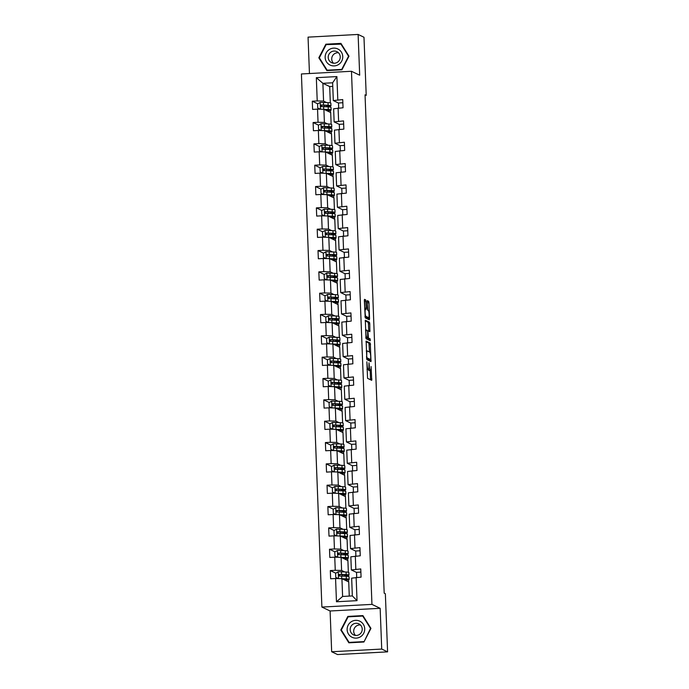 <?xml version="1.0" encoding="UTF-8"?>
<svg xmlns="http://www.w3.org/2000/svg" width="689" height="689" viewBox="0 0 689 689"><rect width="100%" height="100%" fill="white"/><g stroke="black" fill="none" stroke-linecap="round" stroke-linejoin="round"><path stroke-width="1.03" d="M366.858 361.777L367.564 378.347L371.733 380.337L371.087 366.531A4.315 0.723 86.9 0 1 370.579 370.484A4.315 0.723 86.9 0 1 370.518 370.475L370.174 370.303A4.315 0.723 86.9 0 1 369.27 365.661L369.003 362.793L368.951 365.506A4.315 0.723 86.9 0 1 368.443 369.459A4.315 0.723 86.9 0 1 368.374 369.45L368.029 369.287A4.315 0.723 86.9 0 1 367.125 364.636L366.858 361.777M365.971 301.36L365.695 299.904L364.507 299.345L364.352 300.585L365.239 317.879L369.382 319.86L369.562 318.628L368.959 302.781L368.675 301.334L367.246 300.654L367.349 308.672L367.633 310.128L368.331 310.455A3.609 0.603 86.9 0 1 369.08 314.175A3.609 0.603 86.9 0 1 368.658 317.646A3.609 0.603 86.9 0 1 368.606 317.638L365.876 316.337A3.609 0.603 86.9 0 1 365.127 312.608A3.609 0.603 86.9 0 1 365.549 309.137A3.609 0.603 86.9 0 1 365.601 309.154L366.074 309.378L366.238 308.138L365.971 301.36L364.619 301.429L364.352 299.991L365.695 299.904M359.684 75.204L358.116 34.45L363.981 37.258L366.212 95.375L365.041 94.815L384.186 593.177L385.358 593.737L387.588 651.863L381.723 649.064L380.156 608.309L371.948 604.382L351.468 71.277L359.684 75.204M366.135 341.098L366.841 359.624L371.009 361.613L370.277 343.079L366.092 341.098M365.153 320.859L368.124 322.28L368.408 323.727L369.76 323.658L369.864 331.676L368.159 330.866L367.978 332.098L368.434 338.049L370.182 338.885L370.269 340.771L366.04 338.747L365.308 320.221M365.334 320.221L369.476 322.202L369.76 323.658M371.948 604.382L321.892 607.069L301.412 73.964L351.468 71.277M317.75 103.815L312.289 101.205L312.599 109.405L317.543 109.146L318.042 122.272L313.107 122.539L313.417 130.746L318.361 130.479L318.861 143.605L313.926 143.872L314.244 152.08L319.179 151.813L319.687 164.938L314.744 165.205L315.062 173.413L319.997 173.146L320.506 186.28L315.562 186.538L315.881 194.746L320.816 194.479L321.324 207.613L316.38 207.88L316.699 216.079L321.634 215.821L322.142 228.946L317.207 229.213L317.517 237.421L322.461 237.154L322.96 250.279L318.025 250.546L318.335 258.754L323.279 258.487L323.778 271.621L318.843 271.879L319.162 280.087L324.097 279.82L324.605 292.954L319.662 293.213L319.98 301.42L324.915 301.153L325.423 314.287L320.48 314.554L320.798 322.753L325.733 322.495L326.241 335.621L321.298 335.887L321.617 344.095L326.552 343.828L327.06 356.954L322.125 357.221L322.435 365.428L327.378 365.161L327.878 378.295L322.943 378.554L323.253 386.762L328.197 386.495L328.696 399.629L323.761 399.896L324.08 408.095L329.015 407.836L329.523 420.962L324.579 421.229L324.898 429.436L329.833 429.169L330.341 442.295L325.397 442.562L325.716 450.77L330.651 450.503L331.159 463.628L326.216 463.895L326.534 472.103L331.469 471.836L331.977 484.97L327.042 485.228L327.353 493.436L332.296 493.169L332.796 506.303L327.861 506.57L328.171 514.769L333.114 514.511L333.614 527.636L328.679 527.903L328.998 536.111L333.932 535.844L334.441 548.969L329.497 549.236L329.816 557.444L334.751 557.177L335.259 570.303L330.315 570.57L330.634 578.777L335.569 578.51L336.465 601.764L357.031 600.662L352.346 595.925L351.666 578.149L361.07 577.141L360.76 568.942L351.347 569.941L350.839 556.815L360.252 555.808L359.942 547.6L350.529 548.608L350.021 535.482L359.434 534.475L359.124 526.267L349.711 527.274L349.202 514.14L358.616 513.141L358.297 504.934L348.892 505.941L348.384 492.807L357.798 491.808L357.479 483.6L348.066 484.6L347.566 471.474L356.98 470.466L356.661 462.267L347.247 463.266L346.748 450.141L356.153 449.133L355.843 440.926L346.429 441.933L345.921 428.808L355.335 427.8L355.024 419.592L345.611 420.6L345.103 407.466L354.516 406.467L354.206 398.259L344.793 399.267L344.285 386.133L353.698 385.134L353.379 376.926L343.975 377.925L343.466 364.8L352.88 363.792L352.561 355.593L343.148 356.592L342.648 343.466L352.062 342.459L351.743 334.251L342.33 335.259L341.83 322.125L351.235 321.126L350.925 312.918L341.511 313.926L341.003 300.792L350.417 299.793L350.107 291.585L340.693 292.584L340.185 279.458L349.599 278.451L349.289 270.252L339.875 271.251L339.367 258.125L348.78 257.118L348.462 248.918L339.057 249.918L338.549 236.792L347.962 235.784L347.644 227.577L338.23 228.584L337.731 215.45L347.144 214.451L346.825 206.244L337.412 207.251L336.912 194.117L346.317 193.118L346.007 184.91L336.594 185.909L336.094 172.784L345.499 171.776L345.189 163.577L335.776 164.576L335.267 151.451L344.681 150.443L344.371 142.235L334.957 143.243L334.449 130.118L343.863 129.11L343.544 120.902L334.139 121.91L333.631 108.776L343.044 107.777L342.726 99.569L333.312 100.577L332.632 82.792L322.891 83.317L323.572 101.094L326.638 102.558M312.289 101.205L317.224 100.939L316.329 77.685L336.895 76.582L337.791 99.836M338.101 108.044L338.609 121.169M338.928 129.377L339.427 142.502M339.746 150.71L340.245 163.836M340.564 172.043L341.064 185.177M341.382 193.376L341.89 206.511M342.2 214.718L342.709 227.844M343.019 236.051L343.527 249.177M343.845 257.385L344.345 270.51M344.664 278.718L345.163 291.852M345.482 300.051L345.981 313.185M346.3 321.393L346.808 334.518M347.118 342.726L347.626 355.851M347.936 364.059L348.445 377.193M348.763 385.392L349.263 398.526M349.581 406.734L350.081 419.859M350.4 428.067L350.899 441.193M351.218 449.4L351.726 462.526M352.036 470.733L352.544 483.867M352.854 492.067L353.362 505.201M353.681 513.408L354.18 526.534M354.499 534.742L354.999 547.867M355.317 556.075L355.817 569.2M356.135 577.408L357.031 600.662M327.456 123.891L324.398 122.427L323.89 109.301L330.694 112.557L331.142 124.235M339.315 124.382L334.139 121.91M323.89 109.301L317.543 109.146M324.398 122.427L318.042 122.272M328.274 145.233L325.217 143.768L324.708 130.634L331.512 133.89L331.96 145.568M340.133 145.723L334.957 143.243M324.708 130.634L318.361 130.479M325.217 143.768L318.861 143.605M329.092 166.566L326.035 165.102L325.527 151.968L332.331 155.223L332.778 166.902M340.952 167.057L335.776 164.576M325.527 151.968L319.179 151.813M326.035 165.102L319.687 164.938M329.919 187.899L326.853 186.435L326.345 173.309L333.149 176.556L333.597 188.235M341.778 188.39L336.594 185.909M326.345 173.309L319.997 173.146M326.853 186.435L320.506 186.28M330.737 209.232L327.671 207.768L327.172 194.642L333.967 197.889L334.423 209.568M342.597 209.723L337.412 207.251M327.172 194.642L320.816 194.479M327.671 207.768L321.324 207.613M331.555 230.565L328.489 229.101L327.99 215.976L334.794 219.231L335.242 230.91M343.415 231.056L338.23 228.584M327.99 215.976L321.634 215.821M328.489 229.101L322.142 228.946M332.374 251.907L329.316 250.443L328.808 237.309L335.612 240.564L336.06 252.243M344.233 252.398L339.057 249.918M328.808 237.309L322.461 237.154M329.316 250.443L322.96 250.279M333.192 273.24L330.134 271.776L329.626 258.642L336.43 261.898L336.878 273.576M345.051 273.731L339.875 271.251M329.626 258.642L323.279 258.487M330.134 271.776L323.778 271.621M334.01 294.573L330.953 293.109L330.444 279.984L337.248 283.231L337.696 294.909M345.869 295.064L340.693 292.584M330.444 279.984L324.097 279.82M330.953 293.109L324.605 292.954M334.837 315.906L331.771 314.442L331.263 301.317L338.066 304.564L338.514 316.242M346.696 316.397L341.511 313.926M331.263 301.317L324.915 301.153M331.771 314.442L325.423 314.287M335.655 337.248L332.589 335.784L332.089 322.65L338.885 325.906L339.341 337.584M347.514 337.731L342.33 335.259M332.089 322.65L325.733 322.495M332.589 335.784L326.241 335.621M336.473 358.581L333.407 357.117L332.908 343.983L339.711 347.239L340.159 358.917M348.333 359.072L343.148 356.592M332.908 343.983L326.552 343.828M333.407 357.117L327.06 356.954M337.291 379.915L334.225 378.45L333.726 365.325L340.53 368.572L340.977 380.25M349.151 380.406L343.975 377.925M333.726 365.325L327.378 365.161M334.225 378.45L327.878 378.295M338.11 401.248L335.052 399.784L334.544 386.658L341.348 389.905L341.796 401.584M349.969 401.739L344.793 399.267M334.544 386.658L328.197 386.495M335.052 399.784L328.696 399.629M338.928 422.581L335.87 421.117L335.362 407.991L342.166 411.247L342.614 422.925M350.787 423.072L345.611 420.6M335.362 407.991L329.015 407.836M335.87 421.117L329.523 420.962M339.755 443.923L336.688 442.459L336.18 429.325L342.984 432.58L343.432 444.259M351.614 444.414L346.429 441.933M336.18 429.325L329.833 429.169M336.688 442.459L330.341 442.295M340.573 465.256L337.507 463.792L337.007 450.658L343.802 453.913L344.25 465.592M352.432 465.747L347.247 463.266M337.007 450.658L330.651 450.503M337.507 463.792L331.159 463.628M341.391 486.589L338.325 485.125L337.825 471.999L344.629 475.246L345.077 486.925M353.25 487.08L348.066 484.6M337.825 471.999L331.469 471.836M338.325 485.125L331.977 484.97M342.209 507.922L339.143 506.458L338.643 493.333L345.447 496.58L345.895 508.258M354.068 508.413L348.892 505.941M338.643 493.333L332.296 493.169M339.143 506.458L332.796 506.303M343.027 529.255L339.97 527.791L339.462 514.666L346.266 517.921L346.713 529.6M354.887 529.746L349.711 527.274M339.462 514.666L333.114 514.511M339.97 527.791L333.614 527.636M343.845 550.597L340.788 549.133L340.28 535.999L347.084 539.254L347.532 550.933M355.705 551.088L350.529 548.608M340.28 535.999L333.932 535.844M340.788 549.133L334.441 548.969M344.672 571.93L341.606 570.466L341.098 557.332L347.902 560.588L348.35 572.266M356.532 572.421L351.347 569.941M341.098 557.332L334.751 557.177M341.606 570.466L335.259 570.303M336.465 601.764L342.605 596.45L341.925 578.674L348.72 581.921L349.271 596.097M341.925 578.674L335.569 578.51M380.156 608.309L330.1 610.988L331.667 651.742L381.723 649.064M331.667 651.742L337.532 654.55L387.588 651.863M358.116 34.45L308.052 37.137L309.456 73.534M330.1 610.988L321.892 607.069M365.058 95.435L366.212 95.375M342.605 596.45L352.346 595.925M332.77 86.401L329.695 86.564L330.324 102.894M329.695 86.564L322.891 83.317L316.329 77.685M338.497 103.049L333.312 100.577M330.556 112.488L330.47 110.361M330.35 107.105L330.307 106.123M331.375 133.821L331.288 131.702M331.168 128.438L331.133 127.456M332.193 155.154L332.115 153.036M331.986 149.78L331.952 148.79M333.011 176.496L332.933 174.369M332.804 171.113L332.77 170.131M333.829 197.829L333.752 195.702M333.622 192.446L333.588 191.464M334.656 219.162L334.57 217.035M334.449 213.779L334.406 212.798M335.474 240.495L335.388 238.377M335.267 235.113L335.224 234.131M336.292 261.829L336.206 259.71M336.086 256.454L336.051 255.473M337.11 283.17L337.033 281.043M336.904 277.788L336.869 276.806M337.929 304.504L337.851 302.376M337.722 299.121L337.688 298.139M338.747 325.837L338.669 323.709M338.54 320.454L338.506 319.472M339.574 347.17L339.488 345.051M339.367 341.796L339.324 340.805M340.392 368.503L340.306 366.384M340.185 363.129L340.142 362.147M341.21 389.845L341.124 387.718M341.003 384.462L340.96 383.48M342.028 411.178L341.951 409.051M341.822 405.795L341.787 404.813M342.846 432.511L342.769 430.384M342.64 427.128L342.605 426.147M343.665 453.844L343.587 451.726M343.458 448.47L343.423 447.48M344.491 475.186L344.405 473.059M344.285 469.803L344.242 468.821M345.31 496.519L345.223 494.392M345.103 491.136L345.06 490.155M346.128 517.852L346.042 515.725M345.921 512.47L345.878 511.488M346.946 539.186L346.868 537.067M346.739 533.803L346.705 532.821M347.764 560.519L347.687 558.4M347.557 555.145L347.523 554.163M348.582 581.861L348.505 579.733M348.376 576.478L348.341 575.496M336.895 76.582L332.632 82.792M323.572 101.094L317.224 100.939M346.825 581.016L346.791 580.069M346.645 576.28L346.627 575.823M335.784 573.188L330.315 570.57M360.881 572.111L356.523 572.344L356.721 577.382M355.903 556.04L355.705 551.011L360.063 550.778M334.966 551.846L329.497 549.236M346.007 559.683L345.973 558.727M345.826 554.938L345.809 554.49M355.076 534.707L354.887 529.677L359.245 529.445M334.139 530.513L328.679 527.903M345.189 538.35L345.155 537.394M345.008 533.605L344.991 533.157M354.258 513.374L354.068 508.344L358.426 508.112M333.321 509.18L327.861 506.57M344.371 517.008L344.328 516.061M344.181 512.271L344.164 511.824M353.44 492.041L353.25 487.002L357.6 486.77M332.503 487.846L327.042 485.228M343.544 495.675L343.51 494.728M343.363 490.938L343.346 490.49M352.622 470.708L352.423 465.669L356.781 465.437M331.685 466.505L326.216 463.895M342.726 474.342L342.691 473.395M342.545 469.597L342.528 469.149M351.803 449.366L351.605 444.336L355.963 444.104M330.866 445.172L325.397 442.562M341.908 453.009L341.873 452.053M341.727 448.263L341.71 447.816M350.985 428.033L350.787 423.003L355.145 422.77M330.048 423.838L324.579 421.229M341.089 431.667L341.055 430.72M340.909 426.93L340.891 426.482M350.158 406.699L349.969 401.67L354.327 401.437M329.221 402.505L323.761 399.896M340.271 410.334L340.237 409.387M340.09 405.597L340.073 405.149M349.34 385.366L349.151 380.328L353.509 380.095M328.403 381.172L322.943 378.554M339.453 389.001L339.41 388.053M339.264 384.264L339.246 383.816M348.522 364.025L348.333 358.995L352.682 358.762M327.585 359.83L322.125 357.221M338.626 367.668L338.592 366.72M338.445 362.922L338.428 362.474M347.704 342.691L347.506 337.662L351.864 337.429M326.767 338.497L321.298 335.887M337.808 346.334L337.774 345.378M337.627 341.589L337.61 341.141M346.886 321.358L346.688 316.329L351.046 316.096M325.949 317.164L320.48 314.554M336.99 324.993L336.955 324.045M336.809 320.256L336.792 319.808M346.067 300.025L345.869 294.995L350.227 294.754M325.13 295.831L319.662 293.213M336.172 303.66L336.137 302.712M335.991 298.923L335.974 298.475M345.241 278.692L345.051 273.654L349.409 273.421M324.304 274.498L318.843 271.879M335.354 282.326L335.319 281.379M335.173 277.589L335.155 277.133M344.422 257.35L344.233 252.32L348.591 252.088M323.486 253.156L318.025 250.546M334.535 260.993L334.492 260.046M334.346 256.248L334.329 255.8M343.604 236.017L343.415 230.987L347.764 230.755M322.667 231.823L317.207 229.213M333.709 239.66L333.674 238.704M333.528 234.915L333.51 234.467M342.786 214.684L342.588 209.654L346.946 209.422M321.849 210.489L316.38 207.88M332.89 218.318L332.856 217.371M332.709 213.581L332.692 213.134M341.968 193.351L341.77 188.312L346.128 188.08M321.031 189.156L315.562 186.538M332.072 196.985L332.038 196.038M331.891 192.248L331.874 191.8M341.15 172.017L340.952 166.979L345.31 166.747M320.213 167.815L314.744 165.205M331.254 175.652L331.22 174.705M331.073 170.915L331.056 170.459M340.323 150.676L340.133 145.646L344.491 145.413M319.386 146.481L313.926 143.872M330.436 154.319L330.401 153.363M330.255 149.573L330.238 149.125M339.505 129.343L339.315 124.313L343.673 124.08M318.568 125.148L313.107 122.539M329.618 132.977L329.575 132.03M329.428 128.24L329.411 127.792M338.687 108.009L338.497 102.98L342.846 102.747M328.791 111.644L328.756 110.696M328.61 106.907L328.593 106.459M370.958 628.394L362.914 615.604L347.833 616.414L340.805 630.013L348.849 642.811L363.93 642.002L370.958 628.394M325.854 44.199L318.826 57.798L326.87 70.588L341.942 69.787L348.978 56.179L340.926 43.39L325.854 44.199L326.672 44.587M341.546 630.366L340.805 630.013M348.66 616.801L347.833 616.414M319.567 58.152L318.826 57.798M368.382 369.468A4.315 0.723 86.9 0 0 368.822 370.381L370.174 370.303M369.295 370.536A4.315 0.723 86.9 0 1 369.226 370.561A4.315 0.723 86.9 0 1 369.166 370.544L368.822 370.381M370.536 379.768L370.2 370.51M369.493 351.993L368.925 343.156L365.954 341.735M369.812 361.045L369.786 359.658M366.832 356.85L367.03 357.867L370.682 359.606L370.716 356.799A4.315 0.723 86.9 0 0 369.812 352.148L367.323 350.959A4.315 0.723 86.9 0 0 367.263 350.942A4.315 0.723 86.9 0 0 366.755 354.904L366.514 356.868M369.338 359.675L366.574 358.366M368.408 323.727L368.667 330.513L370.019 330.436M368.667 331.108L368.667 330.513M366.918 337.722L368.83 338.954L370.182 338.885M369.028 340.177L368.83 338.954M366.41 330.031A3.609 0.603 86.9 0 0 366.359 330.022A3.609 0.603 86.9 0 0 365.945 333.493A3.609 0.603 86.9 0 0 366.694 337.214L367.676 337.679L367.659 331.943L367.375 330.496L366.41 330.031M367.676 337.679L365.773 337.498M364.843 309.18L364.619 301.429M367.358 317.707A3.609 0.603 86.9 0 1 367.306 317.724A3.609 0.603 86.9 0 1 367.254 317.715L364.972 316.621M367.883 310.248L367.091 301.291M368.21 319.291L368.176 317.681M338.807 578.596L346.326 578.846A10.516 0.939 -2.2 0 1 349.159 579.38A10.516 0.939 -2.2 0 1 345.249 580.259M342.295 578.846L345.017 579.01A8.724 0.784 -2.2 0 1 347.368 579.449A8.724 0.784 -2.2 0 1 344.888 580.086M335.767 577.382L338.454 578.579L335.767 577.382L335.612 573.282L338.265 571.767L346.059 572.008A10.516 0.939 -2.2 0 1 348.892 572.542L348.996 575.143A10.516 0.939 177.8 0 0 346.162 574.609L339.41 574.325C338.351 574.91 338.368 575.461 339.47 575.97L346.222 576.245A10.516 0.939 -2.2 0 1 349.056 576.779L349.159 579.38M337.593 578.2A5.012 0.448 177.8 0 0 336.809 578.476L336.818 578.545M344.078 576.125A10.516 0.939 177.8 0 0 348.996 575.143M339.806 576.133C338.678 575.599 338.661 575.048 339.746 574.488L344.853 574.764A8.724 0.784 -2.2 0 1 347.213 575.212A8.724 0.784 -2.2 0 1 342.829 576.056M338.196 571.81L338.523 578.605M360.028 621.297A8.931 8.768 -64.4 0 0 348.143 625.19A8.931 8.768 -64.4 0 0 351.829 637.161A8.931 8.768 -64.4 0 0 363.714 633.269A8.931 8.768 -64.4 0 0 360.028 621.297M359.012 623.933A6.115 6.003 -64.4 0 0 350.83 626.68A6.115 6.003 -64.4 0 0 353.569 634.879A6.115 6.003 -64.4 0 0 361.579 632.037A6.115 6.003 -64.4 0 0 359.012 623.933M355.472 635.422A6.115 6.003 115.6 0 1 360.459 624.983M363.723 641.623L349.116 642.406L341.322 630.013L348.134 616.836L362.741 616.052L370.536 628.446L364.042 641.778M349.84 642.751L349.116 642.406M363.387 616.362L362.741 616.052M325.148 57.488A8.931 8.768 -64.4 0 0 334.286 65.903A8.931 8.768 -64.4 0 0 342.743 56.541A8.931 8.768 -64.4 0 0 333.605 48.127A8.931 8.768 -64.4 0 0 325.148 57.488M328.205 57.471A6.115 6.003 -64.4 0 0 331.59 62.665A6.115 6.003 -64.4 0 0 340.245 56.825A6.115 6.003 -64.4 0 0 336.861 51.632A6.115 6.003 -64.4 0 0 328.205 57.471M333.493 63.207A6.115 6.003 115.6 0 1 338.48 52.769M340.762 43.838L348.556 56.231L341.744 69.408L327.137 70.192L319.343 57.798L326.147 44.621L341.408 44.139M327.861 70.536L327.137 70.192M337.989 557.255L345.499 557.513A10.516 0.939 -2.2 0 1 348.341 558.047A10.516 0.939 -2.2 0 1 344.431 558.925M341.477 557.513L344.199 557.668A8.724 0.784 -2.2 0 1 346.55 558.116A8.724 0.784 -2.2 0 1 344.069 558.753M334.949 556.049L337.636 557.237L334.949 556.049L334.794 551.949L337.377 550.468L345.241 550.675A10.516 0.939 -2.2 0 1 348.074 551.209L348.178 553.801A10.516 0.939 177.8 0 0 345.344 553.276L338.592 552.991C337.524 553.577 337.55 554.12 338.652 554.636L345.404 554.912A10.516 0.939 -2.2 0 1 348.238 555.446L348.341 558.047M336.766 556.867A5.012 0.448 177.8 0 0 335.991 557.134L335.999 557.212M343.26 554.791A10.516 0.939 177.8 0 0 348.178 553.801M338.988 554.791C337.86 554.266 337.843 553.715 338.928 553.155L344.035 553.431A8.724 0.784 -2.2 0 1 346.386 553.87A8.724 0.784 -2.2 0 1 342.011 554.723M337.377 550.468L337.705 557.272M337.171 535.921L344.681 536.18A10.516 0.939 -2.2 0 1 347.514 536.705A10.516 0.939 -2.2 0 1 343.613 537.592M340.659 536.18L343.38 536.335A8.724 0.784 -2.2 0 1 345.732 536.774A8.724 0.784 -2.2 0 1 343.251 537.42M336.809 535.913L334.131 534.716L333.976 530.608L336.628 529.1L344.422 529.341A10.516 0.939 -2.2 0 1 347.256 529.867L347.359 532.468A10.516 0.939 177.8 0 0 344.517 531.934L337.765 531.658C336.706 532.244 336.732 532.786 337.834 533.295L344.586 533.579A10.516 0.939 -2.2 0 1 347.42 534.113L347.514 536.705M334.131 534.716L336.887 535.939M335.948 535.534A5.012 0.448 177.8 0 0 335.173 535.801L335.173 535.87M342.442 533.458A10.516 0.939 177.8 0 0 347.359 532.468M338.17 533.458C337.042 532.933 337.024 532.382 338.11 531.822L343.217 532.097A8.724 0.784 -2.2 0 1 345.568 532.537A8.724 0.784 -2.2 0 1 341.193 533.381M336.344 514.588L343.863 514.847A10.516 0.939 -2.2 0 1 346.696 515.372A10.516 0.939 -2.2 0 1 342.795 516.259M339.841 514.847L342.562 515.002A8.724 0.784 -2.2 0 1 344.913 515.441A8.724 0.784 -2.2 0 1 342.433 516.087M335.991 514.58L333.312 513.383L333.149 509.274L335.801 507.767L343.604 508.008A10.516 0.939 -2.2 0 1 346.438 508.534L346.533 511.135A10.516 0.939 177.8 0 0 343.699 510.601L336.947 510.325C335.887 510.902 335.913 511.453 337.016 511.961L343.768 512.246A10.516 0.939 -2.2 0 1 346.601 512.771L346.696 515.372M333.312 513.383L336.068 514.605M335.13 514.201A5.012 0.448 177.8 0 0 334.354 514.468L334.354 514.537M341.615 512.116A10.516 0.939 177.8 0 0 346.533 511.135M337.352 512.125C336.223 511.591 336.198 511.049 337.283 510.48L342.399 510.764A8.724 0.784 -2.2 0 1 344.75 511.204A8.724 0.784 -2.2 0 1 340.375 512.048M335.526 493.255L343.044 493.505A10.516 0.939 -2.2 0 1 345.878 494.039A10.516 0.939 -2.2 0 1 341.968 494.926M339.014 493.513L341.744 493.668A8.724 0.784 -2.2 0 1 344.095 494.108A8.724 0.784 -2.2 0 1 341.615 494.754M335.173 493.246L332.486 492.041L332.331 487.941L334.983 486.425L342.777 486.667A10.516 0.939 -2.2 0 1 345.62 487.201L345.714 489.801A10.516 0.939 177.8 0 0 342.881 489.268L336.129 488.983C335.069 489.569 335.087 490.12 336.189 490.628L342.941 490.912A10.516 0.939 -2.2 0 1 345.775 491.438L345.878 494.039M332.486 492.041L335.25 493.264M334.311 492.859A5.012 0.448 177.8 0 0 333.536 493.135L333.536 493.203M340.797 490.783A10.516 0.939 177.8 0 0 345.714 489.801M336.533 490.792C335.405 490.258 335.379 489.715 336.465 489.147L341.58 489.423A8.724 0.784 -2.2 0 1 343.932 489.87A8.724 0.784 -2.2 0 1 339.548 490.714M334.708 471.922L342.226 472.172A10.516 0.939 -2.2 0 1 345.06 472.706A10.516 0.939 -2.2 0 1 341.15 473.584M338.196 472.172L340.917 472.335A8.724 0.784 -2.2 0 1 343.277 472.775A8.724 0.784 -2.2 0 1 340.788 473.412M334.354 471.913L331.667 470.708L331.512 466.608L334.165 465.092L341.959 465.333A10.516 0.939 -2.2 0 1 344.793 465.867L344.896 468.46A10.516 0.939 177.8 0 0 342.063 467.934L335.31 467.65C334.251 468.236 334.268 468.778 335.371 469.295L342.123 469.571A10.516 0.939 -2.2 0 1 344.956 470.105L345.06 472.706M331.667 470.708L334.432 471.931M333.493 471.526A5.012 0.448 177.8 0 0 332.718 471.801L332.718 471.87M339.978 469.45A10.516 0.939 177.8 0 0 344.896 468.46M335.707 469.45C334.578 468.925 334.561 468.374 335.646 467.814L340.762 468.089A8.724 0.784 -2.2 0 1 343.113 468.529A8.724 0.784 -2.2 0 1 338.73 469.381M333.889 450.58L341.408 450.839A10.516 0.939 -2.2 0 1 344.242 451.373A10.516 0.939 -2.2 0 1 340.332 452.251M337.377 450.839L340.099 450.994A8.724 0.784 -2.2 0 1 342.45 451.441A8.724 0.784 -2.2 0 1 339.97 452.079M330.849 449.374L333.536 450.563L330.849 449.374L330.694 445.275L333.278 443.794L341.141 444A10.516 0.939 -2.2 0 1 343.975 444.534L344.078 447.127A10.516 0.939 177.8 0 0 341.244 446.601L334.492 446.317C333.433 446.903 333.45 447.445 334.553 447.962L341.305 448.238A10.516 0.939 -2.2 0 1 344.138 448.772L344.242 451.373M332.675 450.193A5.012 0.448 177.8 0 0 331.891 450.46L331.9 450.537M339.16 448.117A10.516 0.939 177.8 0 0 344.078 447.127M334.888 448.117C333.76 447.592 333.743 447.04 334.828 446.481L339.935 446.756A8.724 0.784 -2.2 0 1 342.295 447.195A8.724 0.784 -2.2 0 1 337.911 448.048M333.278 443.794L333.605 450.597M333.071 429.247L340.581 429.505A10.516 0.939 -2.2 0 1 343.423 430.031A10.516 0.939 -2.2 0 1 339.513 430.918M336.559 429.505L339.281 429.66A8.724 0.784 -2.2 0 1 341.632 430.1A8.724 0.784 -2.2 0 1 339.152 430.746M330.031 428.041L332.718 429.23L330.031 428.041L329.876 423.933L332.46 422.46L340.323 422.667A10.516 0.939 -2.2 0 1 343.156 423.192L343.26 425.793A10.516 0.939 177.8 0 0 340.426 425.259L333.674 424.984C332.606 425.569 332.632 426.112 333.734 426.62L340.487 426.904A10.516 0.939 -2.2 0 1 343.32 427.438L343.423 430.031M331.848 428.859A5.012 0.448 177.8 0 0 331.073 429.126L331.082 429.195M338.342 426.784A10.516 0.939 177.8 0 0 343.26 425.793M334.07 426.784C332.942 426.258 332.925 425.707 334.01 425.139L339.117 425.423A8.724 0.784 -2.2 0 1 341.468 425.862A8.724 0.784 -2.2 0 1 337.093 426.706M332.46 422.46L332.787 429.264M332.253 407.914L339.763 408.164A10.516 0.939 -2.2 0 1 342.597 408.698A10.516 0.939 -2.2 0 1 338.695 409.585M335.741 408.172L338.463 408.327A8.724 0.784 -2.2 0 1 340.814 408.766A8.724 0.784 -2.2 0 1 338.333 409.412M329.213 406.708L331.9 407.897L329.213 406.708L329.058 402.6L331.642 401.127L339.505 401.325A10.516 0.939 -2.2 0 1 342.338 401.859L342.442 404.46A10.516 0.939 177.8 0 0 339.599 403.926L332.847 403.651C331.788 404.228 331.814 404.779 332.916 405.287L339.668 405.571A10.516 0.939 -2.2 0 1 342.502 406.097L342.597 408.698M331.03 407.518A5.012 0.448 177.8 0 0 330.255 407.793L330.255 407.862M337.524 405.442A10.516 0.939 177.8 0 0 342.442 404.46M333.252 405.451C332.124 404.917 332.107 404.374 333.192 403.806L338.299 404.09A8.724 0.784 -2.2 0 1 340.65 404.529A8.724 0.784 -2.2 0 1 336.275 405.373M331.642 401.127L331.969 407.931M331.426 386.581L338.945 386.83A10.516 0.939 -2.2 0 1 341.778 387.364A10.516 0.939 -2.2 0 1 337.877 388.251M334.957 386.856L337.644 386.994A8.724 0.784 -2.2 0 1 339.996 387.433A8.724 0.784 -2.2 0 1 337.515 388.071M328.395 385.366L331.082 386.563L328.395 385.366L328.231 381.267L330.884 379.751L338.687 379.992A10.516 0.939 -2.2 0 1 341.52 380.526L341.615 383.127A10.516 0.939 177.8 0 0 338.781 382.593L332.029 382.309C330.97 382.895 330.996 383.446 332.098 383.954L338.85 384.238A10.516 0.939 -2.2 0 1 341.684 384.763L341.778 387.364M330.212 386.184A5.012 0.448 177.8 0 0 329.437 386.46L329.437 386.529M336.697 384.109A10.516 0.939 177.8 0 0 341.615 383.127M332.434 384.118C331.306 383.584 331.28 383.041 332.365 382.473L337.481 382.748A8.724 0.784 -2.2 0 1 339.832 383.196A8.724 0.784 -2.2 0 1 335.457 384.04M330.823 379.794L331.151 386.589M330.608 365.248L338.127 365.497A10.516 0.939 -2.2 0 1 340.96 366.031A10.516 0.939 -2.2 0 1 337.05 366.91M334.096 365.497L336.826 365.652A8.724 0.784 -2.2 0 1 339.177 366.1A8.724 0.784 -2.2 0 1 336.697 366.737M327.568 364.033L330.264 365.23L327.568 364.033L327.413 359.934L330.065 358.418L337.86 358.659A10.516 0.939 -2.2 0 1 340.702 359.193L340.797 361.785A10.516 0.939 177.8 0 0 337.963 361.26L331.211 360.976C330.152 361.561 330.169 362.104 331.271 362.621L338.023 362.896A10.516 0.939 -2.2 0 1 340.866 363.43L340.96 366.031M329.394 364.851A5.012 0.448 177.8 0 0 328.619 365.127L328.619 365.196M335.879 362.776A10.516 0.939 177.8 0 0 340.797 361.785M331.616 362.776C330.487 362.25 330.462 361.699 331.547 361.139L336.663 361.415A8.724 0.784 -2.2 0 1 339.014 361.854A8.724 0.784 -2.2 0 1 334.63 362.707M330.005 358.452L330.332 365.256M329.79 343.906L337.309 344.164A10.516 0.939 -2.2 0 1 340.142 344.689A10.516 0.939 -2.2 0 1 336.232 345.577M333.278 344.164L335.999 344.319A8.724 0.784 -2.2 0 1 338.359 344.758A8.724 0.784 -2.2 0 1 335.87 345.404M326.75 342.7L329.445 343.889L326.75 342.7L326.595 338.6L329.178 337.119L337.042 337.326A10.516 0.939 -2.2 0 1 339.875 337.86L339.978 340.452A10.516 0.939 177.8 0 0 337.145 339.927L330.393 339.643C329.333 340.228 329.351 340.771 330.453 341.279L337.205 341.563A10.516 0.939 -2.2 0 1 340.039 342.097L340.142 344.689M328.575 343.518A5.012 0.448 177.8 0 0 327.8 343.785L327.8 343.863M335.061 341.443A10.516 0.939 177.8 0 0 339.978 340.452M330.789 341.443C329.661 340.917 329.643 340.366 330.729 339.806L335.844 340.082A8.724 0.784 -2.2 0 1 338.196 340.521A8.724 0.784 -2.2 0 1 333.812 341.365M329.178 337.119L329.514 343.923M328.972 322.573L336.49 322.831A10.516 0.939 -2.2 0 1 339.324 323.356A10.516 0.939 -2.2 0 1 335.414 324.243M332.46 322.831L335.181 322.986A8.724 0.784 -2.2 0 1 337.541 323.425A8.724 0.784 -2.2 0 1 335.052 324.071M328.619 322.564L325.931 321.367L325.776 317.259L328.429 315.751L336.223 315.993A10.516 0.939 -2.2 0 1 339.057 316.518L339.16 319.119A10.516 0.939 177.8 0 0 336.327 318.585L329.575 318.309C328.515 318.886 328.532 319.438 329.635 319.946L336.387 320.23A10.516 0.939 -2.2 0 1 339.221 320.764L339.324 323.356M325.931 321.367L328.687 322.59M327.757 322.185A5.012 0.448 177.8 0 0 326.974 322.452L326.982 322.521M334.243 320.109A10.516 0.939 177.8 0 0 339.16 319.119M329.971 320.109C328.842 319.575 328.825 319.033 329.91 318.464L335.018 318.749A8.724 0.784 -2.2 0 1 337.377 319.188A8.724 0.784 -2.2 0 1 332.994 320.032M328.153 301.239L335.664 301.489A10.516 0.939 -2.2 0 1 338.506 302.023A10.516 0.939 -2.2 0 1 334.596 302.91M331.642 301.498L334.363 301.653A8.724 0.784 -2.2 0 1 336.714 302.092A8.724 0.784 -2.2 0 1 334.234 302.738M325.113 300.025L327.8 301.222L325.113 300.025L324.958 295.925L327.611 294.41L335.405 294.651A10.516 0.939 -2.2 0 1 338.239 295.185L338.342 297.786A10.516 0.939 177.8 0 0 335.509 297.252L328.756 296.968C327.688 297.553 327.714 298.104 328.817 298.613L335.569 298.897A10.516 0.939 -2.2 0 1 338.402 299.422L338.506 302.023M326.93 300.843A5.012 0.448 177.8 0 0 326.155 301.119L326.164 301.188M333.424 298.768A10.516 0.939 177.8 0 0 338.342 297.786M329.153 298.776C328.024 298.242 328.007 297.7 329.092 297.131L334.199 297.415A8.724 0.784 -2.2 0 1 336.551 297.855A8.724 0.784 -2.2 0 1 332.176 298.699M327.542 294.453L327.869 301.248M327.335 279.906L334.845 280.156A10.516 0.939 -2.2 0 1 337.679 280.69A10.516 0.939 -2.2 0 1 333.777 281.568M330.823 280.156L333.545 280.32A8.724 0.784 -2.2 0 1 335.896 280.759A8.724 0.784 -2.2 0 1 333.416 281.396M324.295 278.692L326.982 279.889L324.295 278.692L324.14 274.592L326.793 273.077L334.587 273.318A10.516 0.939 -2.2 0 1 337.421 273.852L337.524 276.453A10.516 0.939 177.8 0 0 334.682 275.919L327.93 275.634C326.87 276.22 326.896 276.771 327.998 277.279L334.751 277.555A10.516 0.939 -2.2 0 1 337.584 278.089L337.679 280.69M326.112 279.51A5.012 0.448 177.8 0 0 325.337 279.786L325.337 279.855M332.606 277.434A10.516 0.939 177.8 0 0 337.524 276.453M328.334 277.443C327.206 276.909 327.189 276.358 328.274 275.798L333.381 276.074A8.724 0.784 -2.2 0 1 335.732 276.522A8.724 0.784 -2.2 0 1 331.357 277.366M326.724 273.12L327.051 279.915M326.517 258.564L334.027 258.823A10.516 0.939 -2.2 0 1 336.861 259.357A10.516 0.939 -2.2 0 1 332.959 260.235M330.005 258.823L332.727 258.978A8.724 0.784 -2.2 0 1 335.078 259.426A8.724 0.784 -2.2 0 1 332.598 260.063M323.477 257.359L326.164 258.547L323.477 257.359L323.313 253.259L325.966 251.743L333.769 251.985A10.516 0.939 -2.2 0 1 336.602 252.518L336.697 255.111A10.516 0.939 177.8 0 0 333.864 254.585L327.111 254.301C326.052 254.887 326.078 255.43 327.18 255.946L333.932 256.222A10.516 0.939 -2.2 0 1 336.766 256.756L336.861 259.357M325.294 258.177A5.012 0.448 177.8 0 0 324.519 258.444L324.519 258.521M331.779 256.101A10.516 0.939 177.8 0 0 336.697 255.111M327.516 256.101C326.388 255.576 326.362 255.025 327.447 254.465L332.563 254.741A8.724 0.784 -2.2 0 1 334.914 255.18A8.724 0.784 -2.2 0 1 330.539 256.032M325.906 251.778L326.233 258.582M325.69 237.231L333.209 237.49A10.516 0.939 -2.2 0 1 336.043 238.015A10.516 0.939 -2.2 0 1 332.132 238.902M329.178 237.49L331.909 237.645A8.724 0.784 -2.2 0 1 334.26 238.084A8.724 0.784 -2.2 0 1 331.779 238.73M322.65 236.026L325.346 237.214L322.65 236.026L322.495 231.917L325.148 230.41L332.942 230.651A10.516 0.939 -2.2 0 1 335.784 231.177L335.879 233.778A10.516 0.939 177.8 0 0 333.045 233.244L326.293 232.968C325.234 233.554 325.251 234.096 326.353 234.604L333.106 234.889A10.516 0.939 -2.2 0 1 335.948 235.423L336.043 238.015M324.476 236.844A5.012 0.448 177.8 0 0 323.701 237.111L323.701 237.18M330.961 234.768A10.516 0.939 177.8 0 0 335.879 233.778M326.698 234.768C325.57 234.243 325.544 233.692 326.629 233.132L331.745 233.407A8.724 0.784 -2.2 0 1 334.096 233.847A8.724 0.784 -2.2 0 1 329.712 234.691M325.087 230.445L325.415 237.249M324.872 215.898L332.391 216.157A10.516 0.939 -2.2 0 1 335.224 216.682A10.516 0.939 -2.2 0 1 331.314 217.569M328.36 216.157L331.082 216.312A8.724 0.784 -2.2 0 1 333.442 216.751A8.724 0.784 -2.2 0 1 330.953 217.397M321.832 214.692L324.528 215.881L321.832 214.692L321.677 210.584L324.261 209.112L332.124 209.318A10.516 0.939 -2.2 0 1 334.957 209.844L335.061 212.445A10.516 0.939 177.8 0 0 332.227 211.911L325.475 211.635C324.416 212.212 324.433 212.763 325.535 213.271L332.287 213.556A10.516 0.939 -2.2 0 1 335.121 214.081L335.224 216.682M323.658 215.511A5.012 0.448 177.8 0 0 322.883 215.778L322.883 215.846M330.143 213.426A10.516 0.939 177.8 0 0 335.061 212.445M325.871 213.435C324.743 212.901 324.726 212.358 325.811 211.79L330.927 212.074A8.724 0.784 -2.2 0 1 333.278 212.513A8.724 0.784 -2.2 0 1 328.894 213.357M324.261 209.112L324.597 215.915M324.054 194.565L331.573 194.815A10.516 0.939 -2.2 0 1 334.406 195.349A10.516 0.939 -2.2 0 1 330.496 196.236M327.542 194.823L330.264 194.978A8.724 0.784 -2.2 0 1 332.623 195.418A8.724 0.784 -2.2 0 1 330.134 196.064M321.014 193.351L323.701 194.548L321.014 193.351L320.859 189.251L323.511 187.735L331.306 187.976A10.516 0.939 -2.2 0 1 334.139 188.51L334.243 191.111A10.516 0.939 177.8 0 0 331.409 190.577L324.657 190.293C323.597 190.879 323.615 191.43 324.717 191.938L331.469 192.222A10.516 0.939 -2.2 0 1 334.303 192.748L334.406 195.349M322.84 194.169A5.012 0.448 177.8 0 0 322.056 194.444L322.064 194.513M329.325 192.093A10.516 0.939 177.8 0 0 334.243 191.111M325.053 192.102C323.925 191.568 323.908 191.025 324.993 190.457L330.1 190.732A8.724 0.784 -2.2 0 1 332.46 191.18A8.724 0.784 -2.2 0 1 328.076 192.024M323.442 187.778L323.77 194.574M323.236 173.232L330.746 173.482A10.516 0.939 -2.2 0 1 333.588 174.016A10.516 0.939 -2.2 0 1 329.678 174.894M326.724 173.482L329.445 173.645A8.724 0.784 -2.2 0 1 331.797 174.084A8.724 0.784 -2.2 0 1 329.316 174.722M322.883 173.223L320.196 172.017L320.041 167.918L322.693 166.402L330.487 166.643A10.516 0.939 -2.2 0 1 333.321 167.177L333.424 169.778A10.516 0.939 177.8 0 0 330.591 169.244L323.839 168.96C322.771 169.546 322.796 170.088 323.899 170.605L330.651 170.881A10.516 0.939 -2.2 0 1 333.485 171.415L333.588 174.016M320.196 172.017L322.952 173.24M322.013 172.836A5.012 0.448 177.8 0 0 321.238 173.111L321.246 173.18M328.507 170.76A10.516 0.939 177.8 0 0 333.424 169.778M324.235 170.76C323.107 170.235 323.089 169.683 324.174 169.124L329.282 169.399A8.724 0.784 -2.2 0 1 331.633 169.838A8.724 0.784 -2.2 0 1 327.258 170.691M322.418 151.89L329.928 152.148A10.516 0.939 -2.2 0 1 332.761 152.682A10.516 0.939 -2.2 0 1 328.86 153.561M325.906 152.148L328.627 152.303A8.724 0.784 -2.2 0 1 330.978 152.751A8.724 0.784 -2.2 0 1 328.498 153.389M319.377 150.684L322.064 151.873L319.377 150.684L319.222 146.585L321.806 145.103L329.669 145.31A10.516 0.939 -2.2 0 1 332.503 145.844L332.606 148.436A10.516 0.939 177.8 0 0 329.764 147.911L323.012 147.627C321.952 148.213 321.978 148.755 323.081 149.272L329.833 149.547A10.516 0.939 -2.2 0 1 332.666 150.081L332.761 152.682M321.195 151.502A5.012 0.448 177.8 0 0 320.419 151.769L320.419 151.847M327.688 149.427A10.516 0.939 177.8 0 0 332.606 148.436M323.417 149.427C322.288 148.902 322.271 148.35 323.356 147.79L328.464 148.066A8.724 0.784 -2.2 0 1 330.815 148.505A8.724 0.784 -2.2 0 1 326.44 149.358M321.806 145.103L322.133 151.907M321.599 130.557L329.109 130.815A10.516 0.939 -2.2 0 1 331.943 131.341A10.516 0.939 -2.2 0 1 328.042 132.228M325.087 130.815L327.809 130.97A8.724 0.784 -2.2 0 1 330.16 131.41A8.724 0.784 -2.2 0 1 327.68 132.055M321.238 130.548L318.559 129.351L318.396 125.243L321.048 123.736L328.851 123.977A10.516 0.939 -2.2 0 1 331.685 124.502L331.779 127.103A10.516 0.939 177.8 0 0 328.946 126.569L322.194 126.294C321.134 126.879 321.16 127.422 322.263 127.93L329.015 128.214A10.516 0.939 -2.2 0 1 331.848 128.748L331.943 131.341M318.559 129.351L321.315 130.574M320.376 130.169A5.012 0.448 177.8 0 0 319.601 130.436L319.601 130.505M326.862 128.094A10.516 0.939 177.8 0 0 331.779 127.103M322.598 128.094C321.47 127.568 321.444 127.017 322.53 126.449L327.645 126.733A8.724 0.784 -2.2 0 1 329.997 127.172A8.724 0.784 -2.2 0 1 325.621 128.016M320.773 109.224L328.291 109.473A10.516 0.939 -2.2 0 1 331.125 110.007A10.516 0.939 -2.2 0 1 327.215 110.895M324.261 109.482L326.991 109.637A8.724 0.784 -2.2 0 1 329.342 110.076A8.724 0.784 -2.2 0 1 326.862 110.722M317.741 108.018L320.428 109.206L317.741 108.018L317.577 103.91L320.23 102.403L328.024 102.635A10.516 0.939 -2.2 0 1 330.866 103.169L330.961 105.77A10.516 0.939 177.8 0 0 328.128 105.236L321.375 104.961C320.316 105.538 320.333 106.089 321.436 106.597L328.188 106.881A10.516 0.939 -2.2 0 1 331.03 107.406L331.125 110.007M319.558 108.836A5.012 0.448 177.8 0 0 318.783 109.103L318.783 109.172M326.043 106.752A10.516 0.939 177.8 0 0 330.961 105.77M321.78 106.761C320.652 106.227 320.626 105.684 321.711 105.116L326.827 105.4A8.724 0.784 -2.2 0 1 329.178 105.839A8.724 0.784 -2.2 0 1 324.795 106.683M320.17 102.437L320.497 109.241M366.996 369.338L368.029 369.287M367.022 369.519L368.374 369.45M369.166 370.544L370.518 370.475M370.536 379.174L371.888 379.096M368.925 343.156L370.277 343.079M369.209 344.603L370.561 344.534M369.812 360.442L371.164 360.373M366.557 357.892L367.03 357.867M369.313 359.675L370.665 359.606L369.321 359.684M368.124 322.28L369.476 322.202M367.082 338.118L368.434 338.049M365.764 337.266L366.694 337.214M366.298 337.748L367.65 337.67M364.877 308.207L366.238 308.138M364.955 316.38L365.876 316.337M367.254 317.715L368.606 317.638M367.323 301.403L368.675 301.334M367.599 302.859L368.959 302.781M368.21 318.697L369.562 318.628M346.222 576.245L346.326 578.846M339.599 575.961L339.539 574.514M342.226 576.021L342.175 574.609M346.059 572.008L346.162 574.609M341.641 575.987L341.735 578.588M341.477 571.749L341.572 574.342M345.404 554.912L345.499 557.513M338.781 554.628L338.721 553.172M341.408 554.688L341.356 553.276M345.241 550.675L345.344 553.276M340.814 554.654L340.917 557.246M340.659 550.408L340.754 553.009M336.559 529.135L336.818 535.904M344.586 533.579L344.681 536.18M337.954 533.295L337.903 531.839M340.59 533.346L340.538 531.942M344.422 529.341L344.517 531.934M339.996 533.312L340.099 535.913M339.832 529.074L339.935 531.675M335.741 507.802L335.999 514.571M343.768 512.246L343.863 514.847M337.136 511.961L337.085 510.506M339.772 512.013L339.711 510.609M343.604 508.008L343.699 510.601M339.177 511.979L339.281 514.58M339.014 507.741L339.117 510.342M334.923 486.468L335.181 493.238M342.941 490.912L343.044 493.505M336.318 490.628L336.266 489.173M338.954 490.68L338.893 489.276M342.777 486.667L342.881 489.268M338.359 490.646L338.463 493.246M338.196 486.408L338.299 489.001M334.096 465.135L334.363 471.905M342.123 469.571L342.226 472.172M335.5 469.287L335.44 467.831M338.127 469.347L338.075 467.934M341.959 465.333L342.063 467.934M337.541 469.312L337.636 471.905M337.377 465.066L337.472 467.667M341.305 448.238L341.408 450.839M334.682 447.953L334.621 446.498M337.309 448.005L337.257 446.601M341.141 444L341.244 446.601M336.723 447.979L336.818 450.572M336.559 443.733L336.654 446.334M340.487 426.904L340.581 429.505M333.864 426.62L333.803 425.165M336.49 426.672L336.439 425.268M340.323 422.667L340.426 425.259M335.896 426.637L335.999 429.238M335.741 422.4L335.836 425.001M339.668 405.571L339.763 408.164M333.037 405.287L332.985 403.832M335.672 405.339L335.621 403.935M339.505 401.325L339.599 403.926M335.078 405.304L335.181 407.905M334.914 401.067L335.018 403.668M338.85 384.238L338.945 386.83M332.219 383.954L332.167 382.498M334.854 384.006L334.794 382.593M338.687 379.992L338.781 382.593M334.26 383.971L334.363 386.572M334.096 379.734L334.199 382.326M338.023 362.896L338.127 365.497M331.4 362.612L331.349 361.157M334.036 362.672L333.976 361.26M337.86 358.659L337.963 361.26M333.442 362.638L333.545 365.23M333.278 358.392L333.381 360.993M337.205 341.563L337.309 344.164M330.582 341.279L330.522 339.823M333.209 341.331L333.157 339.927M337.042 337.326L337.145 339.927M332.623 341.296L332.718 343.897M332.46 337.059L332.554 339.66M328.36 315.786L328.619 322.555M336.387 320.23L336.49 322.831M329.764 319.946L329.704 318.49M332.391 319.997L332.339 318.594M336.223 315.993L336.327 318.585M331.805 319.963L331.9 322.564M331.642 315.726L331.736 318.327M335.569 298.897L335.664 301.489M328.946 298.613L328.886 297.157M331.573 298.664L331.521 297.26M335.405 294.651L335.509 297.252M330.978 298.63L331.082 301.231M330.823 294.392L330.918 296.985M334.751 277.555L334.845 280.156M328.119 277.271L328.067 275.824M330.754 277.331L330.703 275.919M334.587 273.318L334.682 275.919M330.16 277.297L330.264 279.898M329.997 273.059L330.1 275.652M333.932 256.222L334.027 258.823M327.301 255.938L327.249 254.482M329.936 255.998L329.876 254.585M333.769 251.985L333.864 254.585M329.342 255.963L329.445 258.556M329.178 251.718L329.282 254.319M333.106 234.889L333.209 237.49M326.483 234.604L326.431 233.149M329.118 234.656L329.058 233.252M332.942 230.651L333.045 233.244M328.524 234.622L328.627 237.223M328.36 230.384L328.464 232.985M332.287 213.556L332.391 216.157M325.664 213.271L325.613 211.816M328.291 213.323L328.24 211.919M332.124 209.318L332.227 211.911M327.706 213.289L327.8 215.89M327.542 209.051L327.645 211.652M331.469 192.222L331.573 194.815M324.846 191.938L324.786 190.483M327.473 191.99L327.421 190.586M331.306 187.976L331.409 190.577M326.887 191.955L326.982 194.556M326.724 187.718L326.819 190.31M322.624 166.445L322.883 173.215M330.651 170.881L330.746 173.482M324.028 170.596L323.968 169.149M326.655 170.657L326.603 169.244M330.487 166.643L330.591 169.244M326.061 170.622L326.164 173.215M325.906 166.385L326 168.977M329.833 149.547L329.928 152.148M323.21 149.263L323.15 147.808M325.837 149.324L325.785 147.911M329.669 145.31L329.764 147.911M325.242 149.289L325.346 151.881M325.079 145.043L325.182 147.644M320.988 123.77L321.246 130.54M329.015 128.214L329.109 130.815M322.383 127.93L322.331 126.475M325.019 127.982L324.958 126.578M328.851 123.977L328.946 126.569M324.424 127.947L324.528 130.548M324.261 123.71L324.364 126.311M328.188 106.881L328.291 109.473M321.565 106.597L321.513 105.141M324.2 106.649L324.14 105.245M328.024 102.635L328.128 105.236M323.606 106.614L323.709 109.215M323.442 102.377L323.546 104.978M367.091 369.537L368.443 369.459M369.226 370.561L370.579 370.484M366.29 350.994L367.263 350.942M365.48 330.065L366.359 330.022M364.679 309.189L365.549 309.137M367.306 317.724L368.658 317.646"/></g></svg>

